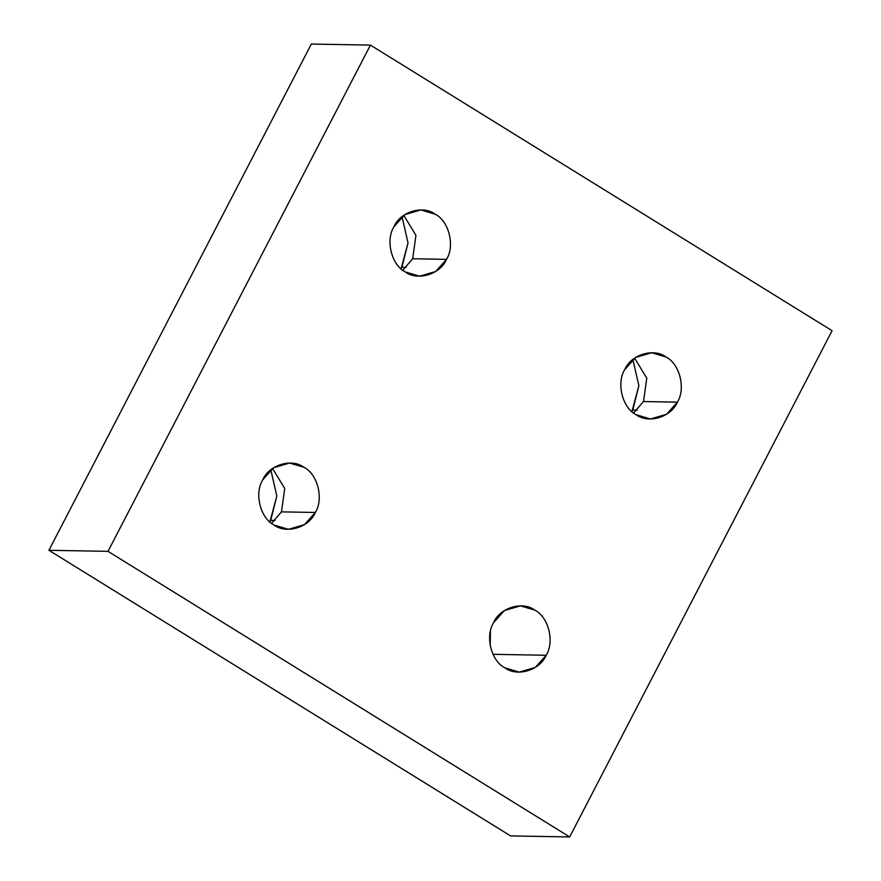 <?xml version="1.0" encoding="UTF-8"?>
<svg xmlns="http://www.w3.org/2000/svg" width="881" height="881" viewBox="0 0 881 881"><rect width="100%" height="100%" fill="white"/><g stroke="black" fill="none" stroke-linecap="round" stroke-linejoin="round"><path stroke-width="1.32" d="M281.457 511.861L315.343 512.467C323.922 498.921 317.678 474.099 303.989 467.326L289.618 463.054L273.562 467.756L262.714 479.903C254.135 493.459 260.38 518.281 274.068 525.043L288.439 529.316L304.496 524.613L315.343 512.467L281.457 511.861L284.728 488.481L272.57 468.439L284.728 488.481L281.457 511.861L271.601 523.336L281.457 511.861M270.709 520.363L275.081 520.44L270.709 520.363L269.883 521.915L276.832 496.036L270.808 469.793L276.832 496.036L270.709 520.363M412.671 258.739L446.546 259.344C455.125 245.788 448.881 220.966 435.192 214.204L420.821 209.931L404.775 214.634L393.917 226.78C385.338 240.337 391.593 265.159 405.282 271.921L419.642 276.194L435.699 271.491L446.546 259.344L412.671 258.739L415.942 235.359L403.784 215.316L415.942 235.359L412.671 258.739L402.804 270.214L412.671 258.739M401.923 267.24L406.295 267.317L401.923 267.24L401.086 268.782L408.035 242.914L402.011 216.671L408.035 242.914L401.923 267.24M643.504 401.538L677.379 402.143C685.958 388.598 679.714 363.776 666.025 357.003L651.654 352.741L635.608 357.433L624.75 369.58C616.171 383.136 622.427 407.958 636.115 414.72L650.475 418.993L666.532 414.29L677.379 402.143L643.504 401.538L646.775 378.158L634.617 358.115L646.775 378.158L643.504 401.538L633.637 413.013L643.504 401.538M632.756 410.039L637.128 410.117L632.756 410.039L631.919 411.592L638.868 385.724L632.844 359.481L638.868 385.724L632.756 410.039M492.986 654.319L546.176 655.266C554.755 641.72 548.511 616.898 534.822 610.137L520.451 605.864L504.395 610.555L493.547 622.713C484.968 636.258 491.213 661.08 504.901 667.842L519.272 672.115L535.318 667.413L546.176 655.266L492.986 654.319M490.442 631.303L490.188 645.619L490.442 631.303M832.082 330.705L569.677 836.95L510.573 835.904L569.677 836.95L108.011 551.352L370.427 45.096L832.082 330.705L370.427 45.096L311.323 44.05L370.427 45.096L108.011 551.352L48.918 550.295L108.011 551.352L569.677 836.95L832.082 330.705M311.323 44.05L48.918 550.295L510.573 835.904L48.918 550.295L311.323 44.05M546.176 655.266C539.954 670.276 517.257 677.192 504.901 667.842C491.213 661.08 484.968 636.258 493.547 622.713C499.769 607.703 522.466 600.787 534.822 610.137C548.511 616.898 554.755 641.72 546.176 655.266M677.379 402.143C671.157 417.154 648.46 424.069 636.115 414.72C622.427 407.958 616.171 383.136 624.75 369.58C630.972 354.58 653.669 347.665 666.025 357.003C679.714 363.776 685.958 388.598 677.379 402.143M446.546 259.344C440.324 274.343 417.627 281.259 405.282 271.921C391.593 265.159 385.338 240.337 393.917 226.78C400.139 211.781 422.847 204.866 435.192 214.204C448.881 220.966 455.125 245.788 446.546 259.344M315.343 512.467C309.121 527.466 286.424 534.382 274.068 525.043C260.38 518.281 254.135 493.459 262.714 479.903C268.936 464.904 291.633 457.988 303.989 467.326C317.678 474.099 323.922 498.921 315.343 512.467"/></g></svg>
